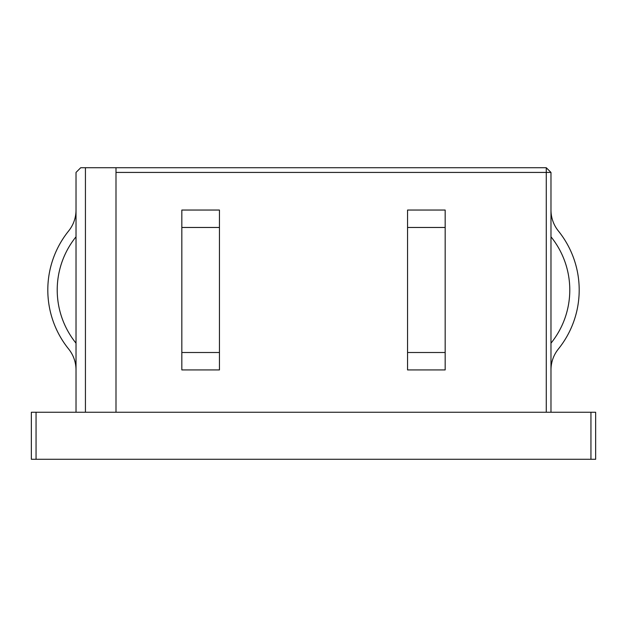<?xml version="1.0" encoding="UTF-8"?>
<svg xmlns="http://www.w3.org/2000/svg" width="627" height="627" viewBox="0 0 627 627"><rect width="100%" height="100%" fill="white"/><g stroke="black" fill="none" stroke-linecap="round" stroke-linejoin="round"><path stroke-width="0.94" d="M407.55 289.987L407.55 210.045L445.17 210.045L445.17 369.93L407.55 369.93L407.55 289.987M550.976 369.93A33.309 33.309 0 0 1 558.359 349.02A94.05 94.05 0 0 0 558.359 230.955A33.309 33.309 0 0 1 550.976 210.045M550.976 343.188A42.714 42.714 0 0 1 551.031 343.118A84.645 84.645 0 0 0 551.031 236.857A42.714 42.714 0 0 1 550.976 236.787M590.947 412.252L595.65 412.252L595.65 459.277L590.947 459.277L590.947 412.252L36.052 412.252L36.052 459.277L31.35 459.277L31.35 412.252L36.052 412.252M76.024 412.252L76.024 172.425L80.726 167.722L546.274 167.722L550.976 172.425L550.976 412.252M550.976 172.425L115.995 172.425L115.995 412.252M85.429 167.722L85.429 412.252M590.947 459.277L36.052 459.277M115.995 172.425L115.995 167.722M558.359 349.02A94.05 94.05 0 0 0 558.359 230.955M76.024 236.787A42.714 42.714 0 0 1 75.969 236.857A84.645 84.645 0 0 0 57.214 289.987M76.024 343.188A42.714 42.714 0 0 0 75.969 343.118A84.645 84.645 0 0 1 75.969 236.857M76.024 369.93A33.309 33.309 0 0 0 68.641 349.02A94.05 94.05 0 0 1 68.641 230.955A33.309 33.309 0 0 0 76.024 210.045M219.45 227.468L219.45 210.045L181.83 210.045L181.83 369.93L219.45 369.93L219.45 227.468L181.83 227.468M407.55 227.468L445.17 227.468M546.274 412.252L546.274 167.722M219.45 352.507L181.83 352.507M407.55 352.507L445.17 352.507"/></g></svg>
